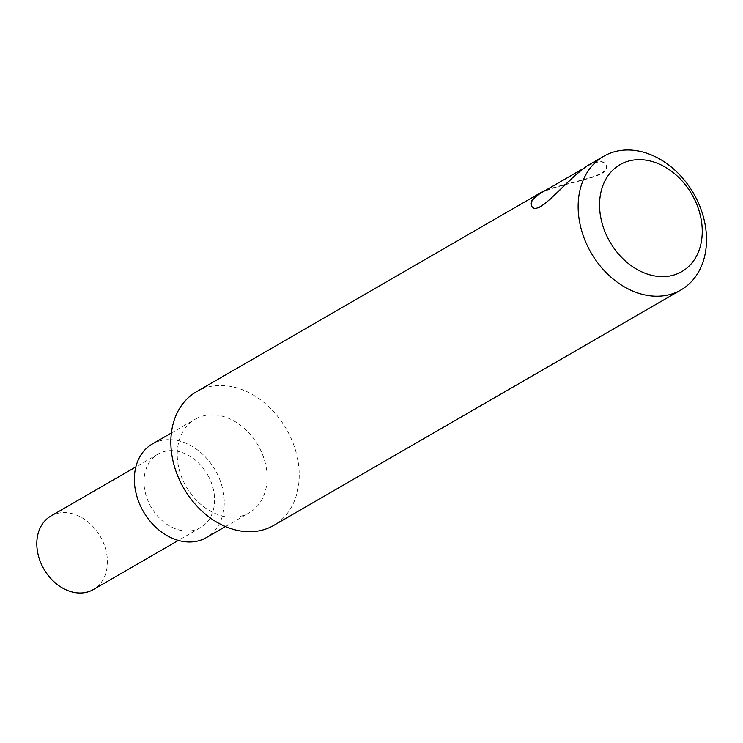 <?xml version="1.0" encoding="UTF-8"?>
<svg xmlns="http://www.w3.org/2000/svg" width="743" height="743" viewBox="0 0 743 743"><rect width="100%" height="100%" fill="white"/><g stroke="black" fill="none" stroke-linecap="round" stroke-linejoin="round"><path stroke-width="0.56" stroke-dasharray="3.71 2.79" d="M540.653 193.161L541.61 192.623C564.829 181.506 614.693 177.568 605.786 164.602C603.353 160.618 597.353 161.055 587.778 165.912C565.943 180.205 537.542 219.361 531.672 206.025L531.561 205.82M545.956 190.097C571.348 180.995 613.542 176.026 605.582 164.231C603.307 160.442 597.641 160.702 588.586 165.02L587.583 165.578M50.858 516.051A42.462 32.571 -120 0 1 100.714 537.208A42.462 32.571 -120 0 1 93.367 589.561M207.891 475.232A42.462 32.571 -120 0 1 200.554 527.586A42.462 32.571 -120 0 1 151.098 507.135A42.462 32.571 -120 0 1 158.045 454.075A42.462 32.571 -120 0 1 207.891 475.232M152.25 444.054A54.035 41.45 -120 0 1 152.937 443.664A54.035 41.45 -120 0 1 215.442 470.523A54.035 41.45 -120 0 1 206.35 537.607M195.808 418.876A54.035 41.45 -120 0 1 258.313 445.735A54.035 41.45 -120 0 1 249.221 512.819A54.035 41.45 -120 0 1 186.279 486.795A54.035 41.45 -120 0 1 195.121 419.256A54.035 41.45 -120 0 1 195.808 418.876M196.393 391.775A77.198 59.217 -120 0 1 197.369 391.227A77.198 59.217 -120 0 1 286.659 429.603A77.198 59.217 -120 0 1 273.675 525.431M582.187 169.144L587.778 165.912M158.045 454.075L135.848 466.91M200.554 527.586L178.348 540.421M225.473 526.555L249.221 512.819M171.373 432.993L195.121 419.256"/><path stroke-width="1.11" d="M531.561 205.82C529.963 202.347 532.991 198.13 540.653 193.161M603.678 156.271A77.198 59.217 -120 0 1 604.663 155.724A77.198 59.217 -120 0 1 693.953 194.099A77.198 59.217 -120 0 1 680.96 289.937A77.198 59.217 -120 0 1 591.056 252.75A77.198 59.217 -120 0 1 603.678 156.271L587.583 165.578C565.748 179.871 537.282 218.897 531.459 205.653C529.629 202.207 532.629 197.935 540.458 192.827L545.956 190.097M178.348 540.421L93.367 589.561A42.462 32.571 -120 0 1 43.921 569.11A42.462 32.571 -120 0 1 50.858 516.051L135.848 466.91M620.767 164.24A61.762 47.376 -120 0 1 701.977 225.445A61.762 47.376 -120 0 1 629.934 264.749A61.762 47.376 -120 0 1 620.767 164.24M225.473 526.555L206.35 537.607A54.035 41.45 -120 0 1 143.408 511.583A54.035 41.45 -120 0 1 152.25 444.054L171.373 432.993M680.96 289.937L273.675 525.431A77.198 59.217 -120 0 1 183.762 488.244A77.198 59.217 -120 0 1 196.393 391.775L540.458 192.827M540.644 193.161L582.187 169.144"/></g></svg>

